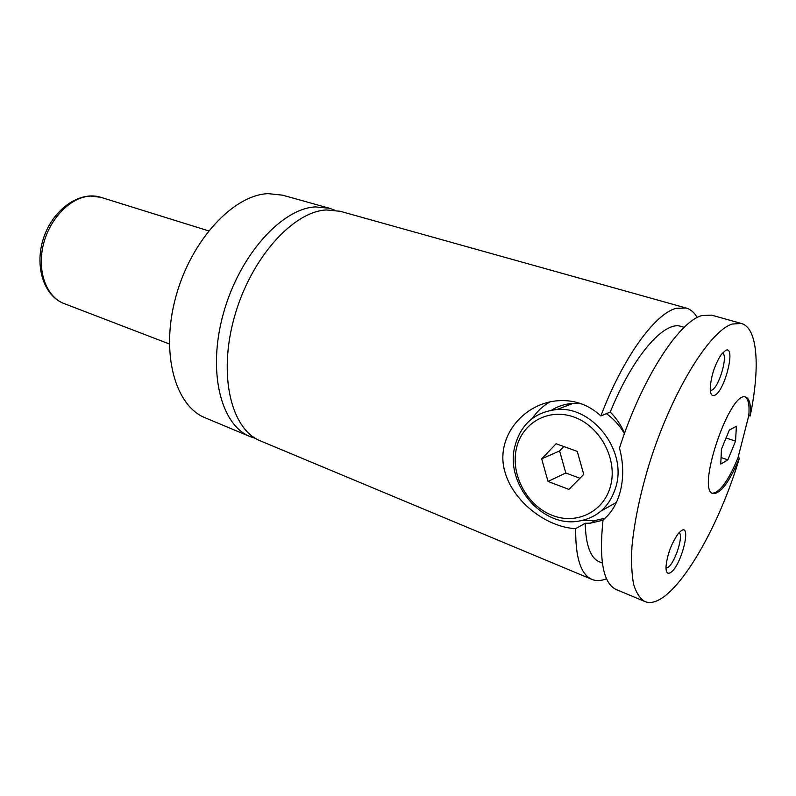 <?xml version="1.0" encoding="UTF-8"?>
<svg xmlns="http://www.w3.org/2000/svg" width="796" height="796" viewBox="0 0 796 796"><rect width="100%" height="100%" fill="white"/><g stroke="black" fill="none" stroke-linecap="round" stroke-linejoin="round"><path stroke-width="1.19" d="M334.748 210.174L329.474 208.283L315.455 206.91C281.754 208.472 239.576 254.999 223.467 313.196C207.089 371.354 220.791 425.163 250.193 436.616L255.496 438.397M697.216 317.574C694.351 312.52 690.679 309.336 686.202 308.032L340.21 211.278L326.28 209.955C292.779 211.636 250.631 258.531 234.382 317.067C217.865 375.573 231.288 429.561 260.471 440.914L591.965 579.408C596.284 581.16 601.139 580.941 606.512 578.752M745.185 397.025C748.429 399.124 749.633 405.303 748.797 415.562L750.18 416C751.076 404.985 749.653 398.716 745.912 397.174C730.38 388.995 695.714 490.824 713.077 493.56C720.659 493.878 729.435 482.048 739.404 458.068L738.041 457.61C728.559 480.525 720.012 492.406 712.4 493.241M514.604 447.342C520.305 424.656 534.434 412.039 557.001 409.492C591.567 406.079 626.134 448.854 616.442 485.003C610.542 506.097 597.488 518.226 577.279 521.37C541.041 526.693 505.749 483.749 514.604 447.342M516.206 449.402C510.753 475.103 527.022 505.48 551.927 515.231C576.722 525.36 604.89 511.48 610.92 484.495C617.338 457.66 599.169 425.412 573.319 416.825C547.558 407.831 521.29 423.581 516.206 449.402M616.373 502.435L601.159 510.962M551.767 410.059C558.145 406.099 565.21 403.89 572.981 403.423L580.961 403.662M606.413 413.651C613.746 418.915 619.756 425.571 624.432 433.631M624.552 433.293C621.178 425.293 616.422 418.208 610.273 412.049L600.861 415.95C588.811 404.806 574.652 399.721 558.394 400.696C523.947 402.965 496.485 435.939 504.117 468.735C511.291 500.983 546.553 527.39 575.677 528.643L585.219 523.27L590.304 523.181L603 520.216M644.82 601.497L616.313 589.587C603.259 583.577 598.831 560.384 603.03 520.007C611.686 512.883 617.587 502.774 620.711 489.679C623.716 476.386 623.318 462.536 619.497 448.118C641.238 379.503 679.068 321.126 702.042 315.544L711.614 315.136L741.365 323.465L732.25 324.032C709.415 330.907 671.327 392.826 649.128 464.297C639.954 494.814 634.233 522.335 631.944 546.842C631.148 561.817 631.716 574.344 633.636 584.413C636.283 592.911 640.004 598.602 644.82 601.497C669.327 612.144 716.241 536.056 739.404 458.068M532.444 418.308C537.041 411.383 542.912 405.9 550.066 401.861M605.149 518.196L595.03 520.504L582.155 520.534M670.859 572.374C681.376 565.528 692.042 522.833 681.137 530.783L678.381 533.439C671.346 543.469 667.207 554.653 665.983 567.001C666.003 572.712 667.635 574.503 670.859 572.374M665.983 568.045L668.043 567.329C675.028 562.971 683.923 535.041 679.058 532.653M714.639 395.294C724.728 391.572 736.25 345.444 725.763 350.29L721.315 354.409C714.629 364.946 710.937 376.369 710.221 388.687C710.39 394.209 711.863 396.408 714.639 395.294M710.301 390.428L711.674 390.199C719.007 387.702 728.559 354.767 722.41 353.016M329.474 208.283L282.63 195.179L268.232 193.647C233.726 194.721 191.438 239.636 175.956 296.331C160.205 352.986 175.04 406.01 205.308 417.86L250.193 436.616M575.677 528.643C575.399 557.658 580.821 574.583 591.965 579.408M686.202 308.032L676.262 308.301C655.198 313.355 622.92 357.583 600.861 415.95M585.219 523.27C585.757 545.21 590.503 558.076 599.448 561.867L602.353 563.051M684.212 327.315L681.197 326.45C664.441 320.231 632.78 356.25 610.273 412.049M750.18 416C760.21 367.523 757.911 327.962 741.365 323.465M748.797 415.562L738.041 457.61M579.936 478.267L565.797 472.993L548.016 481.451L568.911 489.391L583.737 474.426L577.269 451.392L556.115 443.76L541.688 458.844L548.016 481.451M565.797 472.993L559.618 450.954L541.688 458.844M559.618 450.954L563.847 446.556M721.445 449.173L720.768 464.078L727.852 459.849L735.554 441.143L736.38 426.248L729.345 430.049L721.445 449.173M726.061 437.999L735.554 441.143M721.057 457.541L727.852 459.849M90.694 196.065C71.063 196.751 49.74 218.124 43.342 244.671C36.785 271.197 46.437 297.037 64.078 303.565C43.392 295.883 34.009 265.088 43.919 237.049C53.521 208.91 79.968 190.562 100.963 197.348L90.694 196.065M572.981 403.423L557.001 409.492M590.324 523.181L595.03 520.504M64.078 303.565L169.319 343.962M100.963 197.348L208.592 230.87"/></g></svg>
